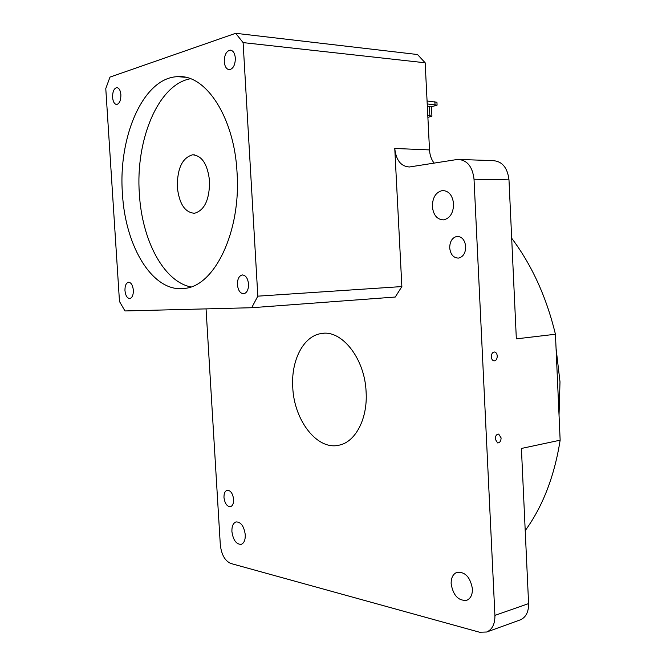 <?xml version="1.0" encoding="UTF-8"?>
<svg xmlns="http://www.w3.org/2000/svg" width="666" height="666" viewBox="0 0 666 666"><rect width="100%" height="100%" fill="white"/><g stroke="black" fill="none" stroke-linecap="round" stroke-linejoin="round"><path stroke-width="1" d="M497.252 356.06C497.019 353.704 496.12 352.347 494.547 351.998C492.507 352.156 491.425 353.771 491.317 356.834C491.541 359.182 492.44 360.531 494.005 360.889C496.053 360.739 497.136 359.124 497.252 356.06M501.115 437.92L498.701 434.09C496.536 434.165 495.379 435.839 495.221 439.102L497.619 442.923C499.791 442.857 500.957 441.183 501.115 437.92M235.348 58.15C234.823 53.122 233.108 50.458 230.195 50.133C226.34 51.099 224.359 54.945 224.267 61.688C224.792 66.717 226.515 69.389 229.462 69.697C233.275 68.74 235.24 64.893 235.348 58.15M120.887 94.714C120.421 90.251 119.047 87.887 116.783 87.612C113.961 88.436 112.562 91.683 112.579 97.369C113.045 101.831 114.419 104.196 116.7 104.462C119.497 103.646 120.896 100.4 120.887 94.714M133.342 290.168C132.725 285.056 131.094 282.409 128.446 282.234C126.041 283.025 124.883 285.814 124.967 290.609C125.574 295.721 127.206 298.368 129.87 298.535C132.259 297.752 133.416 294.963 133.342 290.168M248.543 284.074C247.81 278.138 245.671 275.1 242.133 274.966C238.952 275.94 237.379 279.171 237.412 284.665C238.145 290.601 240.293 293.631 243.856 293.756C247.003 292.782 248.568 289.552 248.543 284.074M177.306 186.988C177.231 168.44 182.334 157.709 192.632 154.803C202.014 155.578 207.659 164.369 209.574 181.177C209.524 199.7 204.512 210.398 194.522 213.262C184.915 212.571 179.179 203.813 177.306 186.988M237.054 172.602C234.382 117.482 205.894 74.267 177.947 76.665C143.315 77.248 117.99 136.921 122.444 193.739C125.3 247.352 153.363 293.448 184.998 288.353C214.494 285.872 241.15 231.843 237.054 172.602M190.418 78.738C157.859 84.607 135.348 140.659 139.361 193.823C141.966 240.093 163.495 281.393 190.842 286.938M432.342 206.468C432.55 197.369 435.939 192.058 442.507 190.534C448.851 190.817 452.555 195.296 453.604 203.963C453.363 213.02 450.025 218.323 443.589 219.872C437.137 219.647 433.383 215.185 432.342 206.468M449.7 247.877C449.825 241.417 452.247 237.595 456.951 236.413C461.938 236.53 464.86 239.943 465.717 246.645C465.576 253.08 463.186 256.893 458.549 258.083C453.504 258 450.549 254.595 449.7 247.877M223.984 497.51C223.893 493.498 224.941 491.083 227.131 490.276C230.594 490.309 232.759 493.364 233.633 499.433C233.716 503.438 232.675 505.844 230.511 506.66C227.023 506.626 224.85 503.579 223.984 497.51M231.91 531.56C231.768 526.248 233.158 523.026 236.055 521.911C240.942 521.928 244.014 526.198 245.271 534.748C245.396 540.034 244.031 543.248 241.167 544.363C236.239 544.363 233.15 540.093 231.91 531.56M451.148 583.807C451.048 577.822 452.988 573.992 456.976 572.327C465.193 571.678 470.338 577.197 472.419 588.877C472.502 594.813 470.596 598.617 466.708 600.307C458.375 600.99 453.188 595.496 451.148 583.807M292.757 387.321C290.967 360.689 303.238 336.205 321.004 333.591C341.35 329.104 364.851 358.142 366.109 391.974C367.774 418.556 355.586 441.791 339.394 445.104C317.391 450.932 294.014 420.437 292.757 387.321M556.06 348.318L559.998 381.851L559.032 415.06M251.681 307.725L257.825 296.162L243.107 42.607L425.166 62.787L417.499 54.52L235.672 33.3L109.982 77.106L105.777 88.57L119.48 301.49L124.983 310.947L251.681 307.725L395.263 297.036L401.864 286.571L394.763 148.468C396.079 160.281 400.965 166.458 409.423 166.983L457.717 159.407C467.082 159.932 472.519 166.525 474.025 179.212L494.913 615.392C495.038 623.934 492.307 629.478 486.721 632.009L479.595 632.234L230.777 563.469C224.933 560.88 221.437 554.628 220.304 544.713L206.052 308.882M460.056 159.49L492.698 160.614C502.081 161.13 507.509 167.549 508.982 179.862L516.341 338.861L555.436 334.24C546.445 297.053 531.859 265.043 511.679 238.228M525.216 530.627C542.79 506.393 554.437 476.248 560.148 440.184L521.411 448.459L528.596 603.604C528.696 611.912 525.94 617.332 520.337 619.855L519.946 619.996M560.148 440.184L555.436 334.24M243.107 42.607L235.672 33.3M425.166 62.787L429.512 149.908C429.828 155.195 431.368 159.59 434.132 163.103M257.825 296.162L401.864 286.571M427.072 100.991L436.938 102.264L437.079 105.07M431.343 106.793L437.079 105.153L427.214 103.913M427.788 115.434L431.926 116.159L427.888 117.366M427.331 106.235L431.476 107.018L431.926 116.084M508.982 179.862L474.025 179.212M528.596 603.604L494.913 615.392M429.512 149.908L394.763 148.468M435.015 104.52L434.865 101.623M429.853 115.576L429.403 106.394M230.969 50.216L230.195 50.133M117.241 87.646L116.783 87.612M242.732 274.933L242.133 274.966M194.497 154.862L192.632 154.803M185.273 77.273L177.947 76.665M442.507 190.534L443.947 190.543M456.951 236.413L457.975 236.388M321.004 333.591L324.092 333.291M520.337 619.855L486.721 632.009"/></g></svg>
